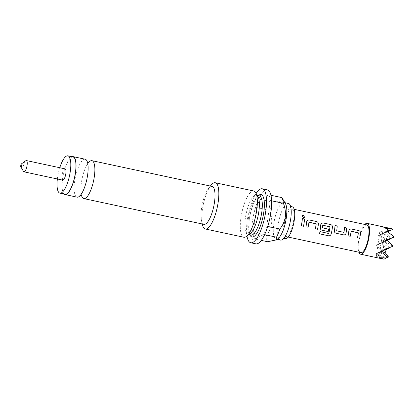 <?xml version="1.0" encoding="UTF-8"?>
<svg xmlns="http://www.w3.org/2000/svg" width="415" height="415" viewBox="0 0 415 415"><rect width="100%" height="100%" fill="white"/><g stroke="black" fill="none" stroke-linecap="round" stroke-linejoin="round"><path stroke-width="0.31" stroke-dasharray="2.08 1.56" d="M304.631 217.247L303.318 215.432L302.187 215.722M85.2 159.225A19.396 5.836 -77.9 0 0 74.627 181.49A19.396 5.836 -77.9 0 0 77.071 197.151M280.535 240.109A18.763 5.644 102.1 0 1 278.169 224.956A18.763 5.644 102.1 0 1 288.394 203.412M25.787 160.74A5.753 1.733 -77.9 0 0 23.245 167.178A5.753 1.733 -77.9 0 0 23.499 171.421M65.124 168.869A5.753 1.733 -77.9 0 0 61.985 175.478A5.753 1.733 -77.9 0 0 62.712 180.126M57.363 178.979A19.08 5.743 102.1 0 1 57.519 177.75A19.08 5.743 102.1 0 1 59.77 167.722M73.061 156.948A19.08 5.743 -77.9 0 0 62.665 178.849A19.08 5.743 -77.9 0 0 65.067 194.256M81.62 195.849A19.396 5.836 102.1 0 1 80.941 191.849A19.396 5.836 102.1 0 1 81.366 182.937A19.396 5.836 102.1 0 1 86.553 165.642A19.396 5.836 102.1 0 1 88.815 162.275M212.07 186.413A19.396 5.836 -77.9 0 0 208.294 188.825A19.396 5.836 -77.9 0 0 201.503 208.678A19.396 5.836 -77.9 0 0 201.488 220.588A19.396 5.836 -77.9 0 0 203.947 224.339M64.04 194.038A19.396 5.836 102.1 0 1 62.556 178.907A19.396 5.836 102.1 0 1 72.039 156.725M364.811 224.463A15.77 4.741 -77.9 0 0 358.57 241.463A15.77 4.741 -77.9 0 0 358.866 252.216M389.171 231.243L388.015 230.517L379.73 231.933L381.696 234.221L379.31 234.978L384.731 241.981L378.044 244.103L375.928 245.177L381.338 249.778L382.137 251.615L375.72 253.773L378.713 255.733L376.353 256.278L384.046 259.131M366.834 224.899A14.193 4.269 -77.9 0 0 359.1 241.193A14.193 4.269 -77.9 0 0 360.889 252.652M357.471 237.821L359.634 238.283A14.193 4.269 -77.9 0 0 360.308 234.574A14.193 4.269 -77.9 0 0 360.49 233.043C360.479 231.793 359.857 230.989 358.622 230.631L351.059 229.013L349.409 229.433M348.035 235.798L350.198 236.265A14.193 4.269 -77.9 0 0 350.867 232.55A14.193 4.269 -77.9 0 0 351.023 231.311L351.08 231.269M335.849 233.178L343.568 234.843C344.839 234.983 345.648 234.423 346.006 233.157A14.193 4.269 -77.9 0 0 346.26 231.565A14.193 4.269 -77.9 0 0 346.587 228.053L344.429 227.591M319.394 233.775L328.473 235.72C329.749 235.881 330.615 235.352 331.077 234.133A14.193 4.269 -77.9 0 0 332.208 228.551A14.193 4.269 -77.9 0 0 332.394 227.021C332.384 225.77 331.761 224.972 330.522 224.608L322.958 222.99L321.309 223.41M321.796 230.169L328.151 231.539A14.193 4.269 -77.9 0 0 328.597 229.272L322.336 227.773A14.193 4.269 -77.9 0 0 322.533 226.481A14.193 4.269 -77.9 0 0 322.688 225.241L322.745 225.2M315.327 228.79L317.485 229.251A14.193 4.269 -77.9 0 0 318.16 225.542A14.193 4.269 -77.9 0 0 318.346 224.012C318.336 222.762 317.714 221.958 316.474 221.6L308.91 219.981L307.261 220.401M305.886 226.766L308.049 227.233A14.193 4.269 -77.9 0 0 308.724 223.519A14.193 4.269 -77.9 0 0 308.874 222.279L308.931 222.238M301.28 225.781L303.438 226.242A14.193 4.269 -77.9 0 0 304.112 222.533A14.193 4.269 -77.9 0 0 304.444 219.021L302.281 218.56M293.633 220.287A14.193 4.269 102.1 0 1 285.904 236.581A14.193 4.269 102.1 0 1 284.114 225.122A14.193 4.269 102.1 0 1 291.849 208.828A14.193 4.269 102.1 0 1 293.633 220.287M343.781 232.499L336.622 230.833A14.193 4.269 -77.9 0 0 336.819 229.542A14.193 4.269 -77.9 0 0 337.151 226.03L334.988 225.568M292.046 206.81A16.221 4.881 -77.9 0 0 283.435 225.47A16.221 4.881 -77.9 0 0 285.25 238.501M285.525 203.775A18.763 5.644 -77.9 0 0 283.985 202.468A18.763 5.644 -77.9 0 0 273.76 224.012A18.763 5.644 -77.9 0 0 276.12 239.159A18.763 5.644 -77.9 0 0 278.066 238.599M281.972 197.633C283.751 200.17 280.773 201.685 273.039 202.167A24.438 7.351 -77.9 0 0 269.667 210.332C271.384 214.783 272.017 219.328 271.56 223.96C270.741 228.509 268.92 232.53 266.103 236.016A24.438 7.351 -77.9 0 0 267.55 241.727M253.767 190.993A23.65 7.117 -77.9 0 0 240.876 218.15A23.65 7.117 -77.9 0 0 243.854 237.245M210.649 185.681A23.65 7.117 -77.9 0 0 202.364 209.897A23.65 7.117 -77.9 0 0 202.349 224.422M257.974 196.565A20.112 6.049 -77.9 0 0 256.325 195.159A20.112 6.049 -77.9 0 0 245.364 218.254A20.112 6.049 -77.9 0 0 247.895 234.491A20.112 6.049 -77.9 0 0 249.98 233.889M267.457 189.894A27.592 8.3 -77.9 0 0 252.419 221.579A27.592 8.3 -77.9 0 0 255.894 243.854M256.128 193.374A27.592 8.3 -77.9 0 0 247.273 220.474A27.592 8.3 -77.9 0 0 246.987 236.042M261.294 240.384L254.468 238.921L263.395 234.387L264.609 234.646M254.468 238.921A24.438 7.351 102.1 0 1 253.015 233.209L256.579 207.526A24.438 7.351 102.1 0 1 259.956 199.366L268.884 194.832A24.438 7.351 102.1 0 1 270.331 200.544L266.767 226.227A24.438 7.351 102.1 0 1 263.395 234.387M256.579 207.526L269.667 210.332M266.103 236.016L253.015 233.209M268.884 194.832L270.964 195.278M273.039 202.167L259.956 199.366M266.767 226.227L267.742 226.434M271.607 200.813L270.331 200.544M386.915 231.352L385.654 231.752L386.08 228.712M394.25 237.147L385.654 231.752L386.842 231.305M392.341 229.63L390.219 228.297L383.325 227.28L387.828 229.511L388.922 230.927M387.517 231.767L382.485 233.365L387.226 231.57M386.842 240.103L384.389 240.882L385.654 231.752L382.485 233.365L383.325 227.28M391.075 238.76L382.485 233.365L379.31 234.978L387.61 231.835M387.906 240.373L379.31 234.978L379.73 231.933M386.713 231.217L385.654 231.752L390.831 238.443M387.34 240.55L381.219 242.495L382.485 233.365L387.657 240.057M392.984 246.277L384.389 240.882L386.723 240M384.316 249.633L383.123 250.012L384.389 240.882L381.219 242.495L387.045 240.285M389.81 247.89L381.219 242.495L378.044 244.103L387.366 240.576M386.635 249.498L378.044 244.103L379.31 234.978L378.252 235.513L383.574 241.26L382.293 242.905L384.731 241.981L383.574 241.26M386.505 239.808L384.389 240.882L389.566 247.573M384.721 250.11L379.948 251.62L381.219 242.495L386.391 249.182M382.703 253.051L383.123 250.012L384.269 249.576M386.194 251.936L383.123 250.012L379.948 251.62L384.534 249.887M388.544 257.015L379.948 251.62L376.779 253.233L378.044 244.103L383.465 251.111L376.779 253.233L384.793 250.198M382.137 251.615L383.465 251.111L381.338 249.778M384.181 249.472L383.123 250.012L384.954 252.377M379.108 257.705L379.948 251.62L384.85 257.959M385.369 258.628L376.779 253.233L378.713 255.733M376.353 256.278L376.779 253.233L375.72 253.773M382.293 242.905L375.928 245.177M381.696 234.221L378.252 235.513M387.828 229.511L388.015 230.517M249.929 234.926A21.689 6.526 102.1 0 1 249.254 219.468A21.689 6.526 102.1 0 1 258.353 195.595M259.271 195.792A20.112 6.049 -77.9 0 0 248.31 218.887A20.112 6.049 -77.9 0 0 250.847 235.123L250.281 234.646C250.043 235.098 249.586 233.349 248.907 229.407C248.678 226.58 248.824 223.234 249.342 219.369C250.121 213.974 251.407 208.989 253.202 204.419C255.417 199.527 256.968 196.897 257.855 196.528L259.271 195.792M82.45 192.176L80.188 195.543M285.328 236.031L283.663 238.423M291.097 209.093L290.562 206.234M88.063 165.969L87.383 161.969M86.553 165.642L89.1 162.187M288.212 237.074L285.904 236.581M294.162 209.326L291.849 208.828M277.018 239.351L276.12 239.159M248.855 234.698L247.895 234.491M201.488 220.588L202.25 223.976M208.294 188.825L210.374 186.05M257.284 195.366L256.325 195.159M284.877 202.66L283.985 202.468M80.941 191.849L81.843 196.046"/><path stroke-width="0.62" d="M303.37 215.328L302.203 215.696L303.453 217.626L304.641 217.232L303.37 215.328M302.187 215.722L303.396 217.704L304.631 217.247M64.999 194.562L77.071 197.151A19.396 5.836 -77.9 0 0 82.45 192.176A19.396 5.836 -77.9 0 0 87.638 174.881A19.396 5.836 -77.9 0 0 88.063 165.969A19.396 5.836 -77.9 0 0 85.2 159.225L73.128 156.637A19.396 5.836 102.1 0 1 75.572 172.298A19.396 5.836 102.1 0 1 64.999 194.562A19.396 5.836 102.1 0 1 64.04 194.038M284.877 202.66L288.394 203.412A18.763 5.644 102.1 0 1 291.097 209.093A18.763 5.644 102.1 0 1 290.759 218.565A18.763 5.644 102.1 0 1 285.328 236.031A18.763 5.644 102.1 0 1 280.535 240.109L277.018 239.351M20.75 165.632A1.577 0.472 -77.9 0 0 20.817 166.794A1.577 0.472 -77.9 0 0 21.352 166.56A1.577 0.472 -77.9 0 0 21.808 165.092A1.577 0.472 -77.9 0 0 21.445 163.868A1.577 0.472 -77.9 0 0 20.75 165.632M20.817 166.794L23.499 171.421A5.753 1.733 -77.9 0 0 23.971 171.82A5.753 1.733 -77.9 0 0 27.105 165.217A5.753 1.733 -77.9 0 0 26.384 160.569A5.753 1.733 -77.9 0 0 25.787 160.74L21.445 163.868M23.971 171.82L62.712 180.126A5.753 1.733 -77.9 0 0 65.85 173.517A5.753 1.733 -77.9 0 0 65.124 168.869L26.384 160.569M59.77 167.722A19.08 5.743 102.1 0 1 67.915 155.843A19.08 5.743 102.1 0 1 70.317 171.25A19.08 5.743 102.1 0 1 59.921 193.151A19.08 5.743 102.1 0 1 57.363 178.979M59.921 193.151L65.067 194.256A19.08 5.743 -77.9 0 0 75.463 172.35A19.08 5.743 -77.9 0 0 73.061 156.948L67.915 155.843M88.815 162.275A19.396 5.836 102.1 0 1 91.933 160.667A19.396 5.836 102.1 0 1 94.376 176.328A19.396 5.836 102.1 0 1 83.809 198.593A19.396 5.836 102.1 0 1 81.62 195.849M83.809 198.593L203.947 224.339A19.396 5.836 -77.9 0 0 214.514 202.074A19.396 5.836 -77.9 0 0 212.07 186.413L91.933 160.667M384.85 257.959L385.369 258.628L383.714 259.152L379.108 257.705L386.106 257.938L387.646 257.3L382.703 253.051L386.194 251.936L384.181 249.472L392.087 246.562L391.646 244.544L386.505 239.808L392.595 237.671L393.524 236.208L394.25 237.147L392.595 237.671M358.866 252.216A15.77 4.741 -77.9 0 0 360.557 254.193A15.77 4.741 -77.9 0 0 369.153 236.088A15.77 4.741 -77.9 0 0 367.166 223.358A15.77 4.741 -77.9 0 0 364.811 224.463M288.212 237.074L360.889 252.652A14.193 4.269 -77.9 0 0 368.624 236.358A14.193 4.269 -77.9 0 0 366.834 224.899L294.162 209.326M351.08 231.269L351.08 231.269A14.349 4.316 -77.9 0 1 350.239 236.275L348.081 235.813A14.349 4.316 -77.9 0 0 348.948 230.512L349.435 229.402L351.111 228.945L358.679 230.564C359.914 230.927 360.536 231.736 360.547 232.997A14.349 4.316 -77.9 0 1 359.681 238.298L357.471 237.821A14.193 4.269 -77.9 0 0 358.145 234.112A14.193 4.269 -77.9 0 0 358.301 232.872L351.023 231.311M348.081 235.813L348.035 235.798A14.193 4.269 -77.9 0 0 348.709 232.089A14.193 4.269 -77.9 0 0 348.89 230.558L349.409 229.433M335.849 233.178L336.046 233.235C334.858 232.851 334.329 231.995 334.459 230.662L334.407 230.673C334.283 231.99 334.812 232.841 336.005 233.22M334.407 230.673A14.193 4.269 -77.9 0 0 334.661 229.08A14.193 4.269 -77.9 0 0 334.988 225.568L335.045 225.501A14.349 4.316 -77.9 0 1 334.459 230.662M321.309 223.41L323.015 222.922L330.579 224.546C331.818 224.904 332.441 225.719 332.446 226.979A14.349 4.316 -77.9 0 1 331.118 234.164C330.651 235.398 329.78 235.933 328.504 235.777L319.394 233.775A14.193 4.269 -77.9 0 0 320.022 231.606L328.618 233.474L320.022 231.606M322.688 225.241L329.967 226.798A14.193 4.269 -77.9 0 1 329.811 228.037A14.193 4.269 -77.9 0 1 328.758 233.323L328.576 233.438M321.277 223.441L320.795 224.536A14.193 4.269 -77.9 0 1 320.608 226.066A14.193 4.269 -77.9 0 1 320.359 227.659C320.23 228.981 320.764 229.827 321.957 230.211M320.359 227.659L320.411 227.653C320.281 228.981 320.811 229.843 321.999 230.226L321.796 230.169M308.931 222.238L308.931 222.238A14.349 4.316 -77.9 0 1 308.096 227.244L305.933 226.782A14.349 4.316 -77.9 0 0 306.799 221.48L307.292 220.37L308.968 219.914L316.531 221.532C317.765 221.895 318.393 222.705 318.398 223.965A14.349 4.316 -77.9 0 1 317.532 229.267L315.327 228.79A14.193 4.269 -77.9 0 0 315.997 225.08A14.193 4.269 -77.9 0 0 316.152 223.841L308.874 222.279M305.933 226.782L305.886 226.766A14.193 4.269 -77.9 0 0 306.561 223.057A14.193 4.269 -77.9 0 0 306.747 221.527L307.261 220.401M301.321 225.796L301.28 225.781A14.193 4.269 -77.9 0 0 301.949 222.072A14.193 4.269 -77.9 0 0 302.281 218.56L302.338 218.492A14.349 4.316 -77.9 0 1 301.321 225.796L303.484 226.258A14.349 4.316 -77.9 0 0 304.501 218.954L302.338 218.492M343.781 232.499L343.9 232.39A14.193 4.269 -77.9 0 0 344.097 231.103A14.193 4.269 -77.9 0 0 344.429 227.591L344.486 227.524A14.349 4.316 -77.9 0 1 343.947 232.379L336.674 230.818A14.349 4.316 -77.9 0 0 337.208 225.968L335.045 225.501M283.424 238.521L285.25 238.501A16.221 4.881 -77.9 0 0 294.318 219.94A16.221 4.881 -77.9 0 0 292.046 206.81L290.386 206.042M261.294 240.384L267.55 241.727L276.188 239.948L278.066 238.599A18.763 5.644 -77.9 0 0 286.35 217.616A18.763 5.644 -77.9 0 0 285.525 203.775L281.972 197.633A24.438 7.351 -77.9 0 1 283.419 203.345L271.607 200.813M276.188 239.948L276.478 237.193A24.438 7.351 -77.9 0 0 279.855 229.028C282.672 225.547 284.493 221.527 285.312 216.978C285.769 212.345 285.136 207.801 283.419 203.345M202.25 223.976L202.349 224.422A23.65 7.117 -77.9 0 0 205.342 228.992L243.854 237.245A23.65 7.117 -77.9 0 0 246.303 236.534A23.65 7.117 -77.9 0 0 256.745 210.089A23.65 7.117 -77.9 0 0 255.707 192.643A23.65 7.117 -77.9 0 0 253.767 190.993L215.255 182.74A23.65 7.117 -77.9 0 0 210.649 185.681L210.374 186.05M205.342 228.992A23.65 7.117 -77.9 0 0 218.233 201.835A23.65 7.117 -77.9 0 0 215.255 182.74M246.303 236.534L249.98 233.889A20.112 6.049 -77.9 0 0 258.856 211.401A20.112 6.049 -77.9 0 0 257.974 196.565L255.707 192.643M246.987 236.042A27.592 8.3 -77.9 0 0 250.748 242.754L255.894 243.854A27.592 8.3 -77.9 0 0 270.933 212.174A27.592 8.3 -77.9 0 0 267.457 189.894L262.311 188.794A27.592 8.3 -77.9 0 0 256.128 193.374M250.748 242.754A27.592 8.3 -77.9 0 0 265.787 211.074A27.592 8.3 -77.9 0 0 262.311 188.794M276.478 237.193L264.609 234.646M270.964 195.278L281.972 197.633M267.742 226.434L279.855 229.028M386.842 231.305L389.177 230.418L386.08 228.712L391.615 228.691L392.341 229.63L386.915 231.352M387.226 231.57L392.341 229.63M388.922 230.927L389.171 231.243L387.517 231.767M387.61 231.835L389.171 231.243M390.831 238.443L391.075 238.76L386.842 240.103M387.657 240.057L387.906 240.373L387.34 240.55M386.723 240L394.25 237.147M387.045 240.285L391.075 238.76M387.366 240.576L387.906 240.373M389.566 247.573L389.81 247.89L384.316 249.633M386.391 249.182L386.635 249.498L384.721 250.11M391.646 244.544L392.984 246.277L392.087 246.562M384.269 249.576L392.984 246.277M384.534 249.887L389.81 247.89M384.793 250.198L386.635 249.498M384.954 252.377L388.544 257.015L387.646 257.3M386.106 257.938L388.544 257.015M384.046 259.131L385.369 258.628M393.524 236.208L386.713 231.217L389.177 230.418M391.615 228.691L367.166 223.358M72.039 156.725A19.396 5.836 102.1 0 1 73.128 156.637M315.374 228.805A14.349 4.316 -77.9 0 0 316.209 223.799L316.152 223.841M309.035 222.165L316.209 223.799M320.795 224.536L321.34 223.379M320.411 227.653A14.349 4.316 -77.9 0 0 320.847 224.494M321.999 230.226L328.198 231.554A14.349 4.316 -77.9 0 0 328.649 229.256L322.388 227.757A14.349 4.316 -77.9 0 0 322.745 225.2L329.967 226.798M328.758 233.323L328.799 233.355A14.349 4.316 -77.9 0 0 330.018 226.756M319.425 233.832A14.349 4.316 -77.9 0 0 320.064 231.637M336.046 233.235L343.615 234.859C344.881 234.999 345.695 234.428 346.058 233.147A14.349 4.316 -77.9 0 0 346.644 227.985L344.486 227.524M357.517 237.837A14.349 4.316 -77.9 0 0 358.353 232.831L358.301 232.872M351.183 231.197L358.353 232.831M258.353 195.595A21.689 6.526 102.1 0 1 263.805 212.081A21.689 6.526 102.1 0 1 257.264 232.706A21.689 6.526 102.1 0 1 249.929 234.926M248.855 234.698L250.847 235.123A20.112 6.049 -77.9 0 0 261.803 212.034A20.112 6.049 -77.9 0 0 259.271 195.792L257.284 195.366M79.908 195.631L80.935 195.558L81.843 196.046M87.16 161.772L88.068 162.26L89.1 162.187M383.73 259.157L360.557 254.193"/></g></svg>
